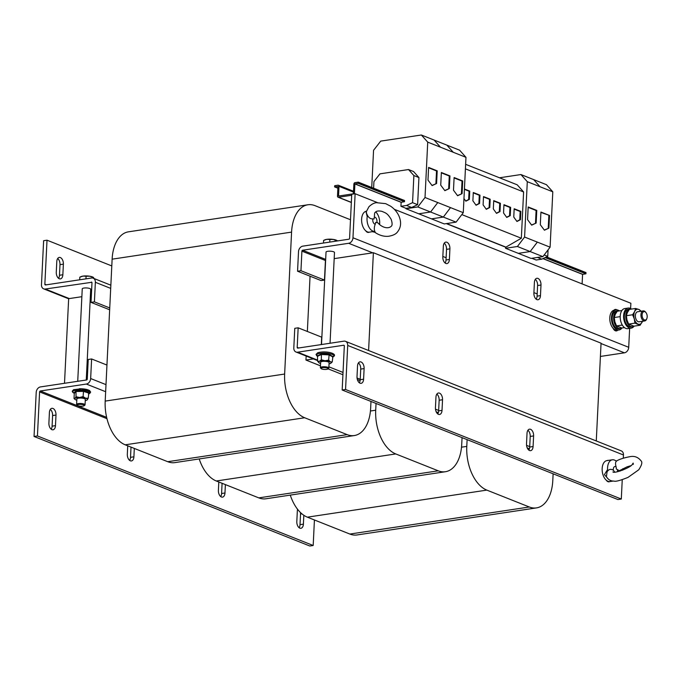 <?xml version="1.0" encoding="UTF-8"?>
<svg xmlns="http://www.w3.org/2000/svg" width="681" height="681" viewBox="0 0 681 681"><rect width="100%" height="100%" fill="white"/><g stroke="black" fill="none" stroke-linecap="round" stroke-linejoin="round"><path stroke-width="1.02" d="M535.309 279.363A5.499 3.235 -98.6 0 1 537.598 285.535L537.079 296.141A5.499 3.235 -98.6 0 1 536.185 299.189M537.956 278.418A5.499 3.235 -98.6 0 1 540.986 285.024L540.467 295.631A5.499 3.235 -98.6 0 1 537.999 299.759A5.499 3.235 -98.6 0 1 533.895 293.017L534.406 282.411A5.499 3.235 -98.6 0 1 536.875 278.274A5.499 3.235 -98.6 0 1 537.956 278.418M444.242 243.185A5.499 3.235 -98.6 0 1 446.532 249.357L446.012 259.963A5.499 3.235 -98.6 0 1 445.11 263.011M446.889 242.24A5.499 3.235 -98.6 0 1 449.911 248.846L449.4 259.452A5.499 3.235 -98.6 0 1 446.932 263.581A5.499 3.235 -98.6 0 1 442.82 256.839L443.34 246.233A5.499 3.235 -98.6 0 1 445.808 242.104A5.499 3.235 -98.6 0 1 446.889 242.24M529.699 447.042L533.087 446.532A5.499 3.235 -98.6 0 1 530.618 450.66A5.499 3.235 -98.6 0 1 529.537 450.524A5.499 3.235 -98.6 0 1 526.515 443.918L527.026 433.312A5.499 3.235 -98.6 0 1 529.495 429.175A5.499 3.235 -98.6 0 1 533.606 435.925L530.218 436.436L529.699 447.042A5.499 3.235 -98.6 0 1 528.805 450.09M438.632 410.864L442.02 410.354A5.499 3.235 -98.6 0 1 439.551 414.482A5.499 3.235 -98.6 0 1 438.47 414.346A5.499 3.235 -98.6 0 1 435.44 407.74L435.959 397.134A5.499 3.235 -98.6 0 1 438.428 393.005A5.499 3.235 -98.6 0 1 442.531 399.747L439.151 400.258L438.632 410.864A5.499 3.235 -98.6 0 1 437.73 413.912M360.206 379.709L363.594 379.198A5.499 3.235 -98.6 0 1 361.126 383.335A5.499 3.235 -98.6 0 1 360.045 383.19A5.499 3.235 -98.6 0 1 357.014 376.584L357.534 365.978A5.499 3.235 -98.6 0 1 360.002 361.849A5.499 3.235 -98.6 0 1 364.114 368.591L360.726 369.102L360.206 379.709A5.499 3.235 -98.6 0 1 359.304 382.756M609.742 481.569A5.499 3.235 -98.6 0 1 609.044 481.816A5.499 3.235 -98.6 0 1 607.963 481.68A5.499 3.235 -98.6 0 1 606.269 480.19A10.581 6.214 81.4 0 0 609.742 481.569A10.581 6.214 81.4 0 0 610.057 481.535L613.24 481.05M619.378 310.911A10.155 5.967 81.4 0 0 618.033 310.127A10.155 5.967 81.4 0 0 616.041 309.872L614.347 310.127A10.155 5.967 81.4 0 0 613.973 310.213A5.499 3.235 -98.6 0 1 615.301 309.429A5.499 3.235 -98.6 0 1 616.382 309.566A5.499 3.235 -98.6 0 1 616.918 309.855M297.588 509.311A5.499 3.235 81.4 0 0 297.333 510.929L296.814 521.527A5.499 3.235 81.4 0 0 299.844 528.141A5.499 3.235 81.4 0 0 300.925 528.277A5.499 3.235 81.4 0 0 303.394 524.14L303.828 515.279M299.112 527.707A5.499 3.235 81.4 0 0 300.006 524.651L300.525 514.053A5.499 3.235 81.4 0 0 300.474 512.538M218.805 481.986L218.397 490.38A5.499 3.235 81.4 0 0 221.427 496.985A5.499 3.235 81.4 0 0 222.5 497.121A5.499 3.235 81.4 0 0 224.968 492.993L225.385 484.6M220.687 496.551A5.499 3.235 81.4 0 0 221.589 493.504L222.083 483.289M127.73 445.808L127.321 454.201A5.499 3.235 81.4 0 0 130.352 460.807A5.499 3.235 81.4 0 0 131.433 460.943A5.499 3.235 81.4 0 0 133.902 456.815L134.31 448.421M129.611 460.373A5.499 3.235 81.4 0 0 130.514 457.326L131.016 447.119M51.926 429.651A5.499 3.235 81.4 0 0 53.007 429.796A5.499 3.235 81.4 0 0 55.476 425.659L55.995 415.052A5.499 3.235 81.4 0 0 51.884 408.311A5.499 3.235 81.4 0 0 49.415 412.439L48.896 423.046A5.499 3.235 81.4 0 0 51.926 429.651M51.194 429.226A5.499 3.235 81.4 0 0 52.088 426.17L52.607 415.563A5.499 3.235 81.4 0 0 50.317 409.392M60.345 257.546A5.499 3.235 81.4 0 0 59.264 257.409A5.499 3.235 81.4 0 0 56.795 261.547L56.276 272.145A5.499 3.235 81.4 0 0 60.388 278.895A5.499 3.235 81.4 0 0 62.856 274.758L63.376 264.151A5.499 3.235 81.4 0 0 60.345 257.546M89.807 391.933A8.572 2.247 -177.2 0 0 79.379 388.74M76.8 400.207A6.35 1.66 2.8 0 1 76.544 400.13A6.35 1.66 2.8 0 1 75.046 399.406A6.35 1.66 2.8 0 1 74.987 398.445A6.35 1.66 2.8 0 1 79.532 397.491A6.35 1.66 2.8 0 1 85.627 398.223L88.224 398.215L88.905 392.452L88.479 392.971L83.371 391.362L76.281 391.515L74.289 393.269L73.914 392.775L76.017 390.911L83.508 390.749L88.905 392.452L88.479 393.031M77.387 405.382L76.74 404.718A4.231 1.107 2.8 0 1 76.595 404.412A4.231 1.107 2.8 0 1 78.289 403.612A4.231 1.107 2.8 0 1 82.742 403.714A4.231 1.107 2.8 0 1 85.048 404.829A4.231 1.107 2.8 0 1 84.878 405.118L84.172 405.714A3.533 0.928 2.8 0 1 82.903 406.131A3.533 0.928 2.8 0 1 77.387 405.382A3.533 0.928 2.8 0 1 78.681 404.454A3.533 0.928 2.8 0 1 82.801 404.625A3.533 0.928 2.8 0 1 84.172 405.714M76.595 404.412L76.859 398.972A4.231 1.107 2.8 0 1 78.562 398.172A4.231 1.107 2.8 0 1 83.005 398.274A4.231 1.107 2.8 0 1 85.312 399.381L85.048 404.829M86.266 380.015L90.701 289.263A4.231 1.107 -177.2 0 0 88.394 288.157A4.231 1.107 -177.2 0 0 83.942 288.054A4.231 1.107 -177.2 0 0 82.248 288.855L77.728 381.3M613.973 310.213A10.155 5.967 81.4 0 0 609.793 317.763A10.155 5.967 81.4 0 0 613.087 328.276A10.155 5.967 81.4 0 0 615.386 329.962A10.155 5.967 81.4 0 0 617.378 330.217L619.072 329.962A10.155 5.967 81.4 0 0 621.949 327.978M616.041 309.872A10.155 5.967 81.4 0 0 611.487 319.142A10.155 5.967 81.4 0 0 617.08 329.706A10.155 5.967 81.4 0 0 619.072 329.962M631.5 309.089A10.155 5.967 81.4 0 0 630.155 308.297A10.155 5.967 81.4 0 0 628.163 308.05L624.775 308.561A10.155 5.967 81.4 0 0 620.221 317.831A10.155 5.967 81.4 0 0 625.813 328.387A10.155 5.967 81.4 0 0 627.805 328.642L631.193 328.131A10.155 5.967 81.4 0 0 634.071 326.156M628.163 308.05A10.155 5.967 81.4 0 0 623.609 317.32A10.155 5.967 81.4 0 0 629.201 327.876A10.155 5.967 81.4 0 0 631.193 328.131M646.873 318.461L646.652 319.057A5.073 2.979 -98.6 0 1 644.745 320.947A5.073 2.979 -98.6 0 1 641.238 317.329A5.073 2.979 -98.6 0 1 643.23 310.911A5.073 2.979 -98.6 0 1 645.614 312.153L646.005 312.664A4.265 2.503 -98.6 0 1 646.95 314.656A4.265 2.503 -98.6 0 1 646.873 318.461A4.265 2.503 -98.6 0 1 644.567 319.985A4.265 2.503 -98.6 0 1 642.336 317.005A4.265 2.503 -98.6 0 1 642.941 312.256A4.265 2.503 -98.6 0 1 646.005 312.664M644.745 320.947L639.17 321.79A5.073 2.979 -98.6 0 1 635.662 318.172A5.073 2.979 -98.6 0 1 637.654 311.753L643.23 310.911M366.369 211.229L366.369 211.229A10.581 6.214 81.4 0 0 363.118 227.122A10.581 6.214 81.4 0 0 365.731 230.799A10.581 6.214 81.4 0 0 369.204 232.187A10.581 6.214 81.4 0 0 369.519 232.153L373.946 231.344L375.24 232.306L372.388 231.719M374.839 232.298C379.283 235.328 383.795 236.665 388.391 236.298C392.928 235.558 395.95 234.119 397.449 232C401.083 227.445 401.552 222.066 398.879 215.843C397.049 211.953 394.29 208.735 390.622 206.198L385.659 203.645L376.414 202.683C373.98 202.938 371.477 204.3 368.906 206.786L366.123 212.072L367.212 216.66A10.581 6.214 81.4 0 0 368.54 226.305A10.581 6.214 81.4 0 0 373.946 231.344M367.212 216.66L366.25 211.629M379.589 224.483A10.581 6.214 81.4 0 0 378.185 215.443A10.581 6.214 81.4 0 0 375.759 211.919M366.914 214.157C368.251 217.435 370.243 219.018 372.899 218.89A3.524 2.069 81.4 0 0 373.265 222.457A3.524 2.069 81.4 0 0 375.299 224.143C373.997 227.224 373.98 229.948 375.24 232.306M372.899 218.89L374.082 218.916L374.448 215.928C374.465 213.604 374.729 212.429 375.248 212.387C376.261 210.991 378.432 210.633 381.769 211.314C386.153 213.144 387.37 213.255 391.183 219.367C392.426 223.24 392.401 225.59 391.107 226.398C387.336 229.633 380.807 226.526 377.878 222.798L375.665 222.372L375.299 224.143M330.047 343.25L334.482 252.506A4.231 1.107 -177.2 0 0 332.175 251.4A4.231 1.107 -177.2 0 0 327.731 251.298A4.231 1.107 -177.2 0 0 326.029 252.089L321.509 344.543M614.688 472.061L613.343 470.171C610.763 468.673 608.661 469.252 607.043 471.924L606.413 476.726C608.15 479.662 610.687 481.127 614.024 481.101C615.564 481.756 620.238 480.514 628.044 477.372L638.735 469.796C641.817 465.123 642.583 462.127 641.025 460.824C638.071 457.07 634.292 455.7 629.678 456.73C623.438 457.93 619.063 459.369 616.535 461.046L616.79 460.952C615.377 461.692 615.173 463.71 616.16 466.996L616.339 468.979L619.327 470.733L627.005 466.86L630.725 465.736M617.403 471.737A3.524 2.069 81.4 0 0 617.48 469.881M620.221 471.039A10.581 6.214 81.4 0 0 620.221 470.997L620.195 470.179M608.601 479.398L604.43 474.597L607.58 469.515L607.043 471.924M616.79 460.952L615.471 460.637A10.581 6.214 81.4 0 0 612.321 459.794A10.581 6.214 81.4 0 0 609.784 461.267A10.581 6.214 81.4 0 0 607.58 469.515M608.618 460.356A5.499 3.235 -98.6 0 0 607.92 460.33A5.499 3.235 -98.6 0 0 607.256 460.56A10.581 6.214 81.4 0 0 606.907 460.611A10.581 6.214 81.4 0 0 604.362 462.084A10.581 6.214 81.4 0 0 606.269 480.19M322.462 367.697A3.533 0.928 2.8 0 1 326.591 367.868A3.533 0.928 2.8 0 1 327.953 368.949A3.533 0.928 2.8 0 1 326.684 369.374A3.533 0.928 2.8 0 1 321.168 368.617A3.533 0.928 2.8 0 1 322.462 367.697M321.168 368.617L320.521 367.961A4.231 1.107 2.8 0 1 320.376 367.655A4.231 1.107 2.8 0 1 322.079 366.855A4.231 1.107 2.8 0 1 326.522 366.957A4.231 1.107 2.8 0 1 328.829 368.063A4.231 1.107 2.8 0 1 328.659 368.361L327.953 368.949M320.376 367.655L320.649 362.207A4.231 1.107 2.8 0 1 322.343 361.415A4.231 1.107 2.8 0 1 326.795 361.517A4.231 1.107 2.8 0 1 329.102 362.624L328.829 368.063M317.789 355.754L321.415 353.907L329.144 354.282L332.575 356.469M371.732 187.471L373.554 150.305L380.722 141.12L421.352 135L427.728 142.133L425.021 197.499L417.836 206.939L405.987 208.726L444.242 223.921L456.091 222.134L417.836 206.939M631.142 309.14A8.93 5.244 81.4 0 0 629.772 309.046L628.35 309.259A8.93 5.244 81.4 0 0 624.494 318.87A8.93 5.244 81.4 0 0 631.006 326.914L632.428 326.701A8.93 5.244 81.4 0 0 633.798 326.148M629.772 309.046A8.93 5.244 81.4 0 0 625.916 318.657A8.93 5.244 81.4 0 0 632.428 326.701M536.466 507.898A36.391 21.375 81.4 0 1 529.324 506.996L486.821 490.107L307.369 517.168L349.872 534.057A36.391 21.375 81.4 0 0 357.014 534.96L536.466 507.898A36.391 21.375 81.4 0 0 552.793 480.565L553.125 473.806M537.19 293.92L533.913 292.617M486.821 490.107A36.391 21.375 -98.6 0 1 466.783 446.395L467.115 439.637M307.369 517.168A36.391 21.375 -98.6 0 1 290.276 495.113M529.401 448.822L527.256 447.962M376.04 403.458L375.708 410.217A36.391 21.375 -98.6 0 0 395.755 453.938L438.249 470.818A36.391 21.375 81.4 0 0 445.391 471.729A36.391 21.375 81.4 0 0 461.727 444.387L462.05 437.628M446.123 257.741L442.837 256.439M438.326 412.643L436.18 411.784M395.755 453.938L216.303 480.99L258.797 497.879A36.391 21.375 81.4 0 0 265.939 498.781L445.391 471.729M216.303 480.99A36.391 21.375 -98.6 0 1 199.201 458.934M354.324 435.551A36.391 21.375 81.4 0 1 347.182 434.64L304.679 417.759L125.227 444.821L167.73 461.701A36.391 21.375 81.4 0 0 174.872 462.612L354.324 435.551A36.391 21.375 81.4 0 0 370.651 408.208L370.983 401.45M350.494 219.759L315.056 205.679A36.391 21.375 -98.6 0 0 307.914 204.768L128.462 231.829A36.391 21.375 -98.6 0 0 112.127 259.172L105.189 401.1A36.391 21.375 -98.6 0 0 125.227 444.821M304.679 417.759A36.391 21.375 -98.6 0 1 284.641 374.039L291.579 232.11A36.391 21.375 -98.6 0 1 307.914 204.768M342.918 374.737L328.08 368.847M320.47 365.825L305.956 360.053L306.152 356.044M307.352 331.477L310.059 276.197M64.508 383.292L68.653 298.678L81.865 296.686M90.403 295.401L91.373 295.256M305.956 360.053L313.413 358.93M357.363 379.547L360.104 380.636M629.644 328.361L628.716 347.31A5.073 3.89 111.7 0 1 624.417 352.818L600.412 356.444M334.184 258.635L373.384 252.728L368.6 350.511M325.68 259.384L302.619 250.225L348.672 243.287A5.073 3.89 -68.3 0 0 352.971 237.78L355.124 193.727L351.745 194.238L349.591 238.29A0.843 0.647 -68.3 0 1 348.868 239.21L302.824 246.147A5.073 3.89 -68.3 0 0 298.516 251.655L297.563 271.234L300.951 270.723L324.471 280.07L325.433 260.491A0.843 0.647 111.7 0 1 325.654 259.895M617.735 330.157A5.499 3.235 -98.6 0 1 616.424 330.915A5.499 3.235 -98.6 0 1 613.087 328.276M369.204 232.187A5.499 3.235 -98.6 0 1 368.506 232.434A5.499 3.235 -98.6 0 1 365.731 230.799M630.615 308.51L630.87 303.266L394.333 209.305M377.334 202.555L355.124 193.727M302.619 250.225A0.843 0.647 -68.3 0 0 301.904 251.144L300.951 270.723M297.563 271.234L321.091 280.581L324.471 280.07M333.588 355.167A8.572 2.247 -177.2 0 0 328.506 352.324A8.572 2.247 -177.2 0 0 317.916 352.775M329.144 354.282L328.651 360.113L330.404 361.849L332.234 361.96L332.924 356.231L332.49 356.716L328.906 354.878L321.585 354.52L317.848 356.001L317.465 355.473L317.593 361.245L319.346 362.982A6.35 1.66 2.8 0 0 320.589 363.45M317.593 361.245L319.423 361.313L321.33 359.755L321.415 353.907M318.785 362.607L318.827 362.65A6.35 1.66 -177.2 0 0 319.346 362.982M321.33 359.755L324.948 360.751L328.651 360.113M332.234 361.96L330.328 363.518A6.35 1.66 2.8 0 1 329.042 363.858M318.827 362.65A6.35 1.66 -177.2 0 1 319.423 361.313A6.35 1.66 2.8 0 1 324.948 360.751A6.35 1.66 2.8 0 1 330.404 361.849A6.35 1.66 2.8 0 1 330.864 363.237L330.915 363.194M330.864 363.237A6.35 1.66 2.8 0 1 330.328 363.518M616.16 466.996A3.524 2.069 81.4 0 0 614.041 467.03A3.524 2.069 81.4 0 0 613.343 470.171M373.384 252.728L601.059 343.173L596.275 440.956M321.321 344.569L321.679 337.163L298.159 327.816L297.197 347.395A0.843 0.647 -68.3 0 0 297.835 348.11L343.879 341.164A5.073 3.89 -68.3 0 1 345.522 341.343A5.073 3.89 -68.3 0 1 347.71 345.446L345.556 389.498L621.302 499.028L617.914 499.539L342.168 390L345.556 389.498M317.627 360.607L295.997 352.009A5.073 3.89 -68.3 0 1 293.809 347.906L294.771 328.327L298.159 327.816M295.997 352.009A5.073 3.89 -68.3 0 0 297.64 352.188L317.644 360.138M527.928 430.264A5.499 3.235 -98.6 0 1 530.218 436.436M436.862 394.086A5.499 3.235 -98.6 0 1 439.151 400.258M358.436 362.93A5.499 3.235 -98.6 0 1 360.726 369.102M297.64 352.188L343.684 345.241A0.843 0.647 -68.3 0 1 344.322 345.957L342.168 390M621.302 499.028L622.247 479.713M622.706 470.179L622.783 468.715M623.294 458.194L623.455 454.985A5.073 3.89 111.7 0 0 621.268 450.882L345.522 341.343M319.627 363.152L320.581 363.526M328.897 366.829L343.028 372.447M357.065 378.023L360.232 379.274M435.482 409.17L438.649 410.43M526.558 445.348L529.724 446.608M533.087 446.532L533.606 435.925M442.02 410.354L442.531 399.747M363.594 379.198L364.114 368.591M323.484 243.032L323.611 240.41L326.769 239.354A6.767 1.779 -177.2 0 0 324.888 239.831A6.767 1.779 -177.2 0 0 324.692 239.925M329.74 242.087L329.868 239.465L326.769 239.354A6.767 1.779 2.8 0 1 333.477 239.448L337.018 240.989M337.214 240.64L336.823 240.419A6.767 1.779 -177.2 0 0 333.477 239.448L329.868 239.465M323.611 240.41L324.888 239.831M446.608 223.564L505.932 247.126L521.34 238.239L523.604 191.957L465.412 168.845M523.604 191.957L517.228 184.823L465.634 164.325M456.091 222.134L463.276 212.685L465.974 157.328L459.607 150.186L434.103 140.065L440.479 147.198L427.728 142.133M465.974 157.328L453.231 152.263L446.855 145.13L453.231 152.263L440.479 147.198L434.103 140.056L421.352 135M479.56 203.466L479.969 195.166L473.286 192.51L472.886 200.81L476.07 205.245L479.56 203.466L478.888 203.568L479.288 195.268L479.969 195.166M521.34 238.239L461.82 214.592M489.784 207.526L490.192 199.227L483.51 196.571L483.101 204.87L486.294 209.305L489.784 207.526L489.103 207.628L489.511 199.329L490.192 199.227M500.007 211.587L500.407 203.287L493.734 200.631L493.325 208.931L496.509 213.366L500.007 211.587L499.326 211.689L499.735 203.381L500.407 203.287M542.91 256.626L550.095 247.177L552.802 191.812L546.426 184.679L533.674 179.614L540.05 186.747L527.298 181.682L524.591 237.048L517.407 246.496L505.557 248.284L531.061 258.405L542.91 256.626L517.407 246.496M499.505 177.784L520.922 174.549L533.674 179.614L540.05 186.747L552.802 191.812M510.222 215.647L510.631 207.339L503.949 204.692L503.548 212.991L506.732 217.426L510.222 215.647L509.55 215.749L509.95 207.441L510.631 207.339M444.855 190.671L449.341 188.577L449.954 175.911L441.356 172.489L440.735 185.155L444.855 190.671M445.655 174.2L444.982 174.302L445.655 174.2M463.276 212.685L437.772 202.563L430.588 212.004L418.738 213.791L430.588 212.004L437.772 202.555L425.021 197.499M450.524 207.62L443.34 217.069L431.49 218.856L443.34 217.069L450.524 207.628M457.598 195.736L462.093 193.642L462.705 180.976L454.108 177.554L453.486 190.22L457.598 195.736M458.407 179.265L457.726 179.367L458.407 179.265M463.965 198.563L465.847 201.184L469.345 199.405L469.745 191.106L464.433 188.995M432.103 185.607L436.589 183.512L437.211 170.846L428.604 167.424L427.983 180.09L432.103 185.607M432.903 169.135L432.231 169.237L432.903 169.135M406.566 205.458L411.63 207.467L406.004 208.318L400.947 206.309L406.566 205.458L412.55 202.674L413.878 175.553L408.515 169.543L379.964 173.851L373.929 181.572L373.605 188.211M408.515 169.543L413.571 171.552L418.934 177.562L413.878 175.553M412.55 202.674L417.615 204.683L418.934 177.562M411.63 207.467L417.615 204.683M550.095 247.177L537.343 242.113L530.158 251.561L518.309 253.341L530.158 251.561L537.343 242.113L524.591 237.048M544.425 230.221L548.912 228.126L549.533 215.46L540.927 212.046L540.305 224.713L544.425 230.221M540.91 212.412L549.533 215.46M548.06 249.85L547.745 256.371L544.179 254.958M547.745 256.371L541.761 259.163L537.437 257.444M520.922 174.549L527.298 181.682M531.674 225.156L536.16 223.062L536.781 210.395L528.175 206.981L527.562 219.648L531.674 225.156M532.482 208.692L531.801 208.795L532.482 208.692M520.446 219.708L520.846 211.399L514.172 208.752L513.763 217.052L516.956 221.487L520.446 219.708L519.765 219.81L520.173 211.502L520.846 211.399M531.818 258.295L536.143 260.014L541.761 259.163M446.293 223.615L505.617 247.177L505.557 248.284M400.947 206.309L401.143 202.308L404.463 201.729L404.557 200.512L358.334 182.159M354.392 193.838A1.353 1.039 -68.3 0 0 354.426 193.566L354.903 183.938L358.291 183.266L358.308 182.142L355.031 182.627A1.353 1.039 -68.3 0 0 353.882 184.091L353.337 193.813L338.551 196.034L338.985 186.339A1.353 1.039 -68.3 0 0 337.963 185.198L334.711 185.692L334.592 186.841L337.972 186.492L337.495 196.119A1.353 1.039 -68.3 0 0 338.517 197.26L351.694 195.277M358.308 182.142L404.557 200.512M582.11 283.9L582.578 274.383L585.898 273.805L585.992 272.579L546.562 256.924M376.848 222.398A3.524 2.069 81.4 0 0 376.482 218.831A3.524 2.069 81.4 0 0 374.448 217.145M628.657 324.088L626.98 319.976L626.384 315.703L632.606 314.767L634.292 318.878A7.619 4.478 81.4 0 0 638.054 324.113A7.619 4.478 -98.6 0 0 642.174 322.011A7.619 4.478 -98.6 0 0 642.464 321.296L640.14 325.237L634.879 323.152L628.657 324.088L633.917 326.173L640.14 325.237M632.606 314.767L634.649 311.532A7.619 4.478 -98.6 0 0 634.292 318.878L634.879 323.152M640.957 311.251A7.619 4.478 -98.6 0 0 638.769 309.429A7.619 4.478 -98.6 0 0 634.649 311.532L635.594 308.467L638.769 309.429L641.196 311.217M626.384 315.703L627.337 312.639L629.372 309.404L635.594 308.467M620.204 316.639L614.262 317.533L614.858 321.807L616.535 325.918L621.796 328.004L624.468 327.604M616.535 325.918L622.306 325.05M614.262 317.533L615.215 314.469L617.25 311.234L621.898 310.536M619.02 310.97A8.93 5.244 81.4 0 0 617.65 310.876L616.228 311.089A8.93 5.244 81.4 0 0 612.372 320.7A8.93 5.244 81.4 0 0 618.884 328.744L620.306 328.531A8.93 5.244 81.4 0 0 621.676 327.978M617.65 310.876A8.93 5.244 81.4 0 0 613.794 320.487A8.93 5.244 81.4 0 0 620.306 328.531M105.649 391.711L86.359 384.05A5.073 3.89 -68.3 0 0 90.658 378.542L91.612 358.964L88.232 359.474L87.27 379.053A0.843 0.647 -68.3 0 1 86.555 379.972L40.502 386.91A5.073 3.89 -68.3 0 0 36.204 392.418L34.05 436.47L37.438 435.959L39.592 391.907L106.951 418.67M46.334 284.828L44.852 284.241L47.015 240.189L43.627 240.699L41.473 284.752A5.073 3.89 -68.3 0 0 43.661 288.855A5.073 3.89 -68.3 0 0 45.295 289.033L91.833 282.283M314.426 519.978L313.183 545.49L309.795 546L34.05 436.47M86.359 384.05L40.307 390.988A0.843 0.647 -68.3 0 0 39.592 391.907M313.183 545.49L37.438 435.959M91.612 358.964L106.951 365.059M79.694 279.797L79.822 277.167L81.099 276.597A6.767 1.779 -177.2 0 0 80.903 276.69M85.951 278.852L86.078 276.222L89.696 276.214L93.254 277.363L93.969 278.495M79.822 277.167L82.98 276.111L86.078 276.222M93.212 278.197L93.254 277.363L93.74 277.822M93.433 277.397L93.033 277.184A6.767 1.779 -177.2 0 0 89.696 276.214A6.767 1.779 -177.2 0 0 82.98 276.111A6.767 1.779 -177.2 0 0 81.099 276.597M109.65 309.778L91.024 302.381L91.978 282.802A0.843 0.647 -68.3 0 0 91.339 282.087M109.743 307.957L94.412 301.87L91.024 302.381M94.412 301.87L95.366 282.292A5.073 3.89 -68.3 0 0 93.178 278.18A5.073 3.89 -68.3 0 0 91.543 278.01L45.491 284.956A0.843 0.647 -68.3 0 1 44.852 284.241M47.015 240.189L111.795 265.93M63.376 264.151L59.988 264.662L59.468 275.269L62.856 274.758M59.988 264.662A5.499 3.235 81.4 0 0 57.698 258.491M58.575 278.325A5.499 3.235 81.4 0 0 59.468 275.269M85.253 400.624A6.35 1.66 -177.2 0 0 87.083 399.994A6.35 1.66 -177.2 0 0 87.194 399.909L87.091 399.985M75.046 399.406L74.033 398.513L74.987 398.445L76.017 396.751L79.532 397.491L83.116 396.597L85.627 398.223A6.35 1.66 2.8 0 1 87.194 399.909L88.224 398.215M83.508 390.749L83.116 396.597M76.017 390.911L76.017 396.751M73.914 392.775L72.535 392.094L72.246 391.2L73.574 389.677L81.507 388.749L89.466 390.443L90.667 392.111L88.428 393.959A8.793 2.307 -177.2 0 0 88.743 391.303A8.793 2.307 -177.2 0 0 79.268 389.907A8.793 2.307 -177.2 0 0 74.289 393.26L74.033 398.513M614.943 329.757A5.499 3.235 -98.6 0 1 614.602 330.345M520.173 211.502L514.155 209.11M516.828 221.308L519.765 219.81M531.555 225.002L536.16 223.062M535.487 223.164L536.1 210.497L536.781 210.395M536.1 210.497L528.158 207.347M544.306 230.067L548.912 228.126M548.231 228.229L548.852 215.562M431.984 185.445L436.589 183.512M435.908 183.615L436.53 170.948L437.211 170.846M436.53 170.948L428.587 167.79M465.719 201.014L468.664 199.507L469.073 191.208L469.745 191.106M468.664 199.507L469.345 199.405M469.073 191.208L464.416 189.352M457.487 195.575L462.093 193.642M461.412 193.744L462.033 181.078L462.705 180.976M462.033 181.078L454.091 177.92M444.736 190.51L449.341 188.577M448.66 188.68L449.281 176.013L449.954 175.911M449.281 176.013L441.339 172.855M509.95 207.441L503.931 205.058M506.604 217.248L509.55 215.749M499.735 203.381L493.716 200.997M496.381 213.187L499.326 211.689M489.511 199.329L483.493 196.937M486.166 209.127L489.103 207.628M479.288 195.268L473.269 192.876M475.942 205.066L478.888 203.568M537.598 285.535L540.986 285.024M446.532 249.357L449.911 248.846M303.394 524.14L300.006 524.651M224.968 492.993L221.589 493.504M133.902 456.815L130.514 457.326M55.476 425.659L52.088 426.17M317.661 353.958A8.793 2.307 -177.2 0 0 317.831 356.401L316.027 354.452L317.644 352.801C326.029 350.187 339.189 353.95 332.839 356.98L332.473 357.116A8.793 2.307 -177.2 0 0 332.762 357.006A8.793 2.307 -177.2 0 0 329.698 353.703A8.793 2.307 -177.2 0 0 317.661 353.958M529.324 506.996L349.872 534.057M466.783 446.395L461.514 447.187M438.249 470.818L258.797 497.879M375.708 410.217L370.438 411.009M347.182 434.64L167.73 461.701M291.579 232.11L112.127 259.172M284.641 374.039L105.189 401.1M624.417 352.818L601.042 343.539M372.703 252.83L348.672 243.287M628.716 347.31L352.971 237.78M301.904 251.144L325.433 260.491M298.678 347.982L297.197 347.395M343.684 345.241L344.177 345.437M347.71 345.446L623.455 454.985M334.652 186.909L337.887 188.194L334.626 186.909M338.985 186.339L353.49 192.102M358.342 182.21L404.591 200.58M358.291 183.266L404.54 201.636M358.223 183.359L404.463 201.729M354.971 183.853L401.211 202.223M354.903 183.938L401.143 202.308M354.426 193.566L354.92 193.762M542.91 258.627L582.578 274.383M543.055 258.559L582.655 274.29M545.115 257.597L585.898 273.805M545.251 257.537L585.975 273.711M546.502 256.95L586.026 272.647M338.517 197.26L351.345 202.359M45.295 289.033L69.326 298.576M106.636 417.342L40.307 390.988M105.989 384.629L90.658 378.542M95.366 282.292L110.697 288.378M55.995 415.052L52.607 415.563M301.921 513.84L300.525 514.053M446.012 259.963L449.4 259.452M537.079 296.141L540.467 295.631M633.339 464.357L633.177 463.08L632.411 464.178C631.219 467.566 613.7 473.942 612.909 471.907L612.909 471.907M606.907 460.611L612.321 459.794M338.397 185.249L353.533 191.259M546.571 256.924L585.992 272.579M338.082 197.218L351.336 202.478M110.858 285.203L93.178 278.18M68.645 298.78L43.661 288.855"/></g></svg>
